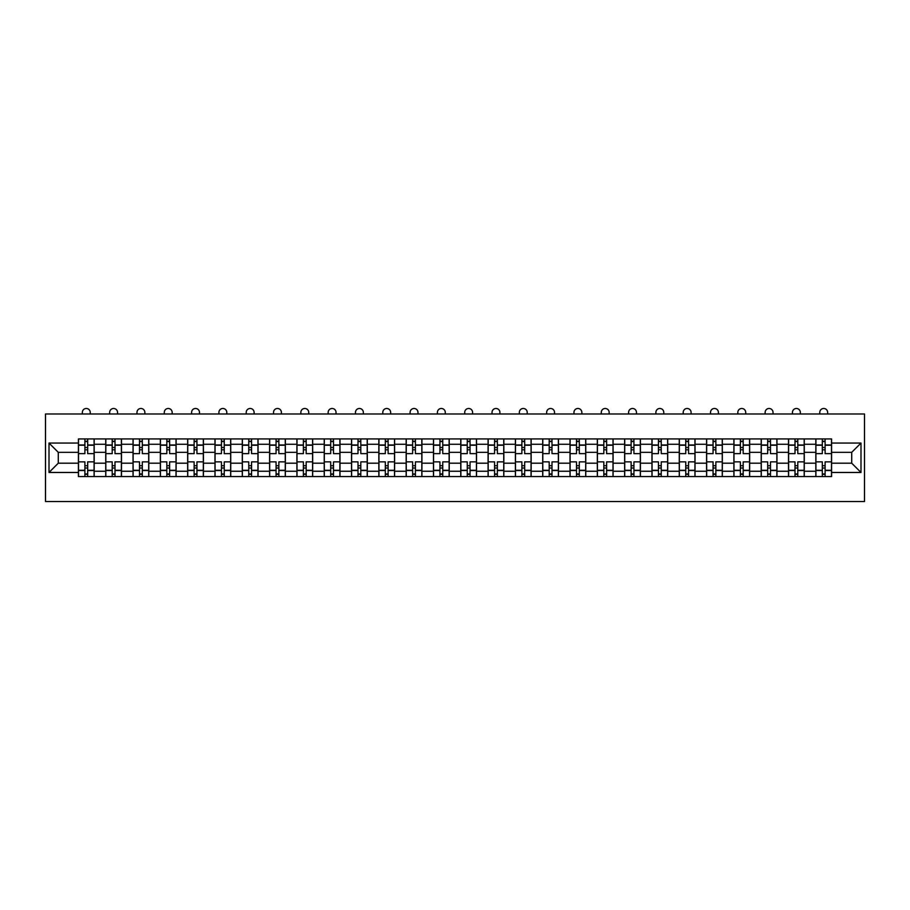 <?xml version="1.0" encoding="UTF-8"?>
<svg xmlns="http://www.w3.org/2000/svg" width="910" height="910" viewBox="0 0 910 910"><rect width="100%" height="100%" fill="white"/><g stroke="black" fill="none" stroke-linecap="round" stroke-linejoin="round"><path stroke-width="1.36" d="M45.5 501.524L864.5 501.524L864.5 413.993L45.5 413.993L45.5 501.524M105.731 476.578L105.731 444.273L94.174 444.273L94.174 476.578M94.174 444.273L94.174 438.938M105.731 444.273L105.731 438.938M121.485 438.938L121.485 476.578M133.042 476.578L133.042 438.938M148.796 438.938L148.796 476.578M160.353 476.578L160.353 438.938M176.108 438.938L176.108 476.578M187.665 476.578L187.665 438.938M203.419 438.938L203.419 476.578M214.976 476.578L214.976 438.938M230.731 438.938L230.731 476.578M242.287 476.578L242.287 438.938M258.042 438.938L258.042 476.578M269.599 476.578L269.599 438.938M285.353 438.938L285.353 476.578M296.91 476.578L296.91 438.938M312.665 438.938L312.665 476.578M324.222 476.578L324.222 438.938M339.976 438.938L339.976 476.578M351.533 476.578L351.533 438.938M367.287 438.938L367.287 476.578M378.844 476.578L378.844 438.938M394.599 438.938L394.599 476.578M406.156 476.578L406.156 438.938M421.91 438.938L421.91 476.578M433.467 476.578L433.467 438.938M449.221 438.938L449.221 476.578M460.778 476.578L460.778 438.938M476.533 438.938L476.533 476.578M488.09 476.578L488.09 438.938M503.844 438.938L503.844 476.578M515.401 476.578L515.401 438.938M531.156 438.938L531.156 476.578M542.713 476.578L542.713 438.938M558.467 438.938L558.467 476.578M570.024 476.578L570.024 438.938M585.778 438.938L585.778 476.578M597.335 476.578L597.335 438.938M613.09 438.938L613.09 476.578M624.647 476.578L624.647 438.938M640.401 438.938L640.401 476.578M651.958 476.578L651.958 438.938M667.712 438.938L667.712 476.578M679.269 476.578L679.269 438.938M695.024 438.938L695.024 476.578M706.581 476.578L706.581 438.938M722.335 438.938L722.335 476.578M733.892 476.578L733.892 438.938M749.647 438.938L749.647 476.578M761.204 476.578L761.204 438.938M776.958 438.938L776.958 476.578M788.515 476.578L788.515 438.938M804.269 438.938L804.269 476.578M815.826 476.578L815.826 438.938M815.826 463.19L804.269 463.19M788.515 463.19L776.958 463.19M761.204 463.19L749.647 463.19M733.892 463.19L722.335 463.19M706.581 463.19L695.024 463.19M679.269 463.19L667.712 463.19M651.958 463.19L640.401 463.19M624.647 463.19L613.09 463.19M597.335 463.19L585.778 463.19M570.024 463.19L558.467 463.19M542.713 463.19L531.156 463.19M515.401 463.19L503.844 463.19M488.09 463.19L476.533 463.19M460.778 463.19L449.221 463.19M433.467 463.19L421.91 463.19M406.156 463.19L394.599 463.19M378.844 463.19L367.287 463.19M351.533 463.19L339.976 463.19M324.222 463.19L312.665 463.19M296.91 463.19L285.353 463.19M269.599 463.19L258.042 463.19M242.287 463.19L230.731 463.19M214.976 463.19L203.419 463.19M187.665 463.19L176.108 463.19M160.353 463.19L148.796 463.19M133.042 463.19L121.485 463.19M105.731 463.19L94.174 463.19M815.826 452.327L804.269 452.327M788.515 452.327L776.958 452.327M761.204 452.327L749.647 452.327M733.892 452.327L722.335 452.327M706.581 452.327L695.024 452.327M679.269 452.327L667.712 452.327M651.958 452.327L640.401 452.327M624.647 452.327L613.09 452.327M597.335 452.327L585.778 452.327M570.024 452.327L558.467 452.327M542.713 452.327L531.156 452.327M515.401 452.327L503.844 452.327M488.09 452.327L476.533 452.327M460.778 452.327L449.221 452.327M433.467 452.327L421.91 452.327M406.156 452.327L394.599 452.327M378.844 452.327L367.287 452.327M351.533 452.327L339.976 452.327M324.222 452.327L312.665 452.327M296.91 452.327L285.353 452.327M269.599 452.327L258.042 452.327M242.287 452.327L230.731 452.327M214.976 452.327L203.419 452.327M187.665 452.327L176.108 452.327M160.353 452.327L148.796 452.327M133.042 452.327L121.485 452.327M105.731 452.327L94.174 452.327M58.285 463.19L78.419 463.19L78.419 452.327L58.285 452.327L58.285 463.19L49.003 472.461L49.003 443.056L78.419 443.056L78.419 452.327M831.581 452.327L831.581 463.19L851.714 463.19L851.714 452.327L831.581 452.327L831.581 438.938L78.419 438.938L78.419 443.056M831.581 443.056L860.996 443.056L860.996 472.461L831.581 472.461L831.581 463.19M78.419 463.19L78.419 476.578L831.581 476.578L831.581 472.461M78.419 472.461L49.003 472.461M87.69 473.951L84.892 473.951M84.892 441.566L87.69 441.566M115.001 473.951L112.203 473.951M112.203 441.566L115.001 441.566M142.313 473.951L139.514 473.951M139.514 441.566L142.313 441.566M169.624 473.951L166.826 473.951M166.826 441.566L169.624 441.566M196.935 473.951L194.137 473.951M194.137 441.566L196.935 441.566M224.247 473.951L221.448 473.951M221.448 441.566L224.247 441.566M251.558 473.951L248.76 473.951M248.76 441.566L251.558 441.566M278.869 473.951L276.071 473.951M276.071 441.566L278.869 441.566M306.181 473.951L303.383 473.951M303.383 441.566L306.181 441.566M333.504 473.951L330.694 473.951M330.694 441.566L333.504 441.566M360.815 473.951L358.005 473.951M358.005 441.566L360.815 441.566M388.126 473.951L385.317 473.951M385.317 441.566L388.126 441.566M415.438 473.951L412.628 473.951M412.628 441.566L415.438 441.566M442.749 473.951L439.939 473.951M439.939 441.566L442.749 441.566M470.06 473.951L467.251 473.951M467.251 441.566L470.06 441.566M497.372 473.951L494.562 473.951M494.562 441.566L497.372 441.566M524.683 473.951L521.874 473.951M521.874 441.566L524.683 441.566M551.995 473.951L549.185 473.951M549.185 441.566L551.995 441.566M579.306 473.951L576.496 473.951M576.496 441.566L579.306 441.566M606.617 473.951L603.819 473.951M603.819 441.566L606.617 441.566M633.929 473.951L631.13 473.951M631.13 441.566L633.929 441.566M661.24 473.951L658.442 473.951M658.442 441.566L661.24 441.566M688.552 473.951L685.753 473.951M685.753 441.566L688.552 441.566M715.863 473.951L713.065 473.951M713.065 441.566L715.863 441.566M743.174 473.951L740.376 473.951M740.376 441.566L743.174 441.566M770.486 473.951L767.687 473.951M767.687 441.566L770.486 441.566M797.797 473.951L794.999 473.951M794.999 441.566L797.797 441.566M825.108 473.951L822.31 473.951M822.31 441.566L825.108 441.566M49.003 443.056L58.285 452.327M851.714 463.19L860.996 472.461M851.714 452.327L860.996 443.056M94.083 476.578L94.083 453.646L87.69 453.646L87.69 438.938M84.892 438.938L84.892 453.646L78.499 453.646L78.499 438.938M90.226 413.993L90.226 412.412A3.936 3.936 0 0 0 86.291 408.476A3.936 3.936 0 0 0 82.355 412.412L82.355 413.993M94.083 453.646L94.083 438.938M78.499 476.578L78.499 461.87L84.892 461.87L84.892 476.578M87.69 476.578L87.69 461.87L94.083 461.87M84.892 449.79L87.69 449.79M78.499 461.87L78.499 453.646M87.69 465.727L84.892 465.727M87.69 474.303L84.892 474.303M84.892 468.002L87.69 468.002M87.69 447.515L84.892 447.515M84.892 441.213L87.69 441.213M121.394 476.578L121.394 453.646L115.001 453.646L115.001 438.938M112.203 438.938L112.203 453.646L105.81 453.646L105.81 438.938M117.538 413.993L117.538 412.412A3.936 3.936 0 0 0 113.602 408.476A3.936 3.936 0 0 0 109.666 412.412L109.666 413.993M121.394 453.646L121.394 438.938M105.81 476.578L105.81 461.87L112.203 461.87L112.203 476.578M115.001 476.578L115.001 461.87L121.394 461.87M112.203 449.79L115.001 449.79M105.81 461.87L105.81 453.646M115.001 465.727L112.203 465.727M115.001 474.303L112.203 474.303M112.203 468.002L115.001 468.002M115.001 447.515L112.203 447.515M112.203 441.213L115.001 441.213M148.705 476.578L148.705 453.646L142.313 453.646L142.313 438.938M139.514 438.938L139.514 453.646L133.122 453.646L133.122 438.938M144.861 413.993L144.861 412.412A3.936 3.936 0 0 0 140.913 408.476A3.936 3.936 0 0 0 136.978 412.412L136.978 413.993M148.705 453.646L148.705 438.938M133.122 476.578L133.122 461.87L139.514 461.87L139.514 476.578M142.313 476.578L142.313 461.87L148.705 461.87M139.514 449.79L142.313 449.79M133.122 461.87L133.122 453.646M142.313 465.727L139.514 465.727M142.313 474.303L139.514 474.303M139.514 468.002L142.313 468.002M142.313 447.515L139.514 447.515M139.514 441.213L142.313 441.213M176.017 476.578L176.017 453.646L169.624 453.646L169.624 438.938M166.826 438.938L166.826 453.646L160.433 453.646L160.433 438.938M172.172 413.993L172.172 412.412A3.936 3.936 0 0 0 168.225 408.476A3.936 3.936 0 0 0 164.289 412.412L164.289 413.993M176.017 453.646L176.017 438.938M160.433 476.578L160.433 461.87L166.826 461.87L166.826 476.578M169.624 476.578L169.624 461.87L176.017 461.87M166.826 449.79L169.624 449.79M160.433 461.87L160.433 453.646M169.624 465.727L166.826 465.727M169.624 474.303L166.826 474.303M166.826 468.002L169.624 468.002M169.624 447.515L166.826 447.515M166.826 441.213L169.624 441.213M203.328 476.578L203.328 453.646L196.935 453.646L196.935 438.938M194.137 438.938L194.137 453.646L187.744 453.646L187.744 438.938M199.483 413.993L199.483 412.412A3.936 3.936 0 0 0 195.536 408.476A3.936 3.936 0 0 0 191.6 412.412L191.6 413.993M203.328 453.646L203.328 438.938M187.744 476.578L187.744 461.87L194.137 461.87L194.137 476.578M196.935 476.578L196.935 461.87L203.328 461.87M194.137 449.79L196.935 449.79M187.744 461.87L187.744 453.646M196.935 465.727L194.137 465.727M196.935 474.303L194.137 474.303M194.137 468.002L196.935 468.002M196.935 447.515L194.137 447.515M194.137 441.213L196.935 441.213M230.639 476.578L230.639 453.646L224.247 453.646L224.247 438.938M221.448 438.938L221.448 453.646L215.056 453.646L215.056 438.938M226.795 413.993L226.795 412.412A3.936 3.936 0 0 0 222.848 408.476A3.936 3.936 0 0 0 218.912 412.412L218.912 413.993M230.639 453.646L230.639 438.938M215.056 476.578L215.056 461.87L221.448 461.87L221.448 476.578M224.247 476.578L224.247 461.87L230.639 461.87M221.448 449.79L224.247 449.79M215.056 461.87L215.056 453.646M224.247 465.727L221.448 465.727M224.247 474.303L221.448 474.303M221.448 468.002L224.247 468.002M224.247 447.515L221.448 447.515M221.448 441.213L224.247 441.213M257.951 476.578L257.951 453.646L251.558 453.646L251.558 438.938M248.76 438.938L248.76 453.646L242.367 453.646L242.367 438.938M254.106 413.993L254.106 412.412A3.936 3.936 0 0 0 250.159 408.476A3.936 3.936 0 0 0 246.223 412.412L246.223 413.993M257.951 453.646L257.951 438.938M242.367 476.578L242.367 461.87L248.76 461.87L248.76 476.578M251.558 476.578L251.558 461.87L257.951 461.87M248.76 449.79L251.558 449.79M242.367 461.87L242.367 453.646M251.558 465.727L248.76 465.727M251.558 474.303L248.76 474.303M248.76 468.002L251.558 468.002M251.558 447.515L248.76 447.515M248.76 441.213L251.558 441.213M285.262 476.578L285.262 453.646L278.869 453.646L278.869 438.938M276.071 438.938L276.071 453.646L269.678 453.646L269.678 438.938M281.418 413.993L281.418 412.412A3.936 3.936 0 0 0 277.47 408.476A3.936 3.936 0 0 0 273.535 412.412L273.535 413.993M285.262 453.646L285.262 438.938M269.678 476.578L269.678 461.87L276.071 461.87L276.071 476.578M278.869 476.578L278.869 461.87L285.262 461.87M276.071 449.79L278.869 449.79M269.678 461.87L269.678 453.646M278.869 465.727L276.071 465.727M278.869 474.303L276.071 474.303M276.071 468.002L278.869 468.002M278.869 447.515L276.071 447.515M276.071 441.213L278.869 441.213M312.574 476.578L312.574 453.646L306.181 453.646L306.181 438.938M303.383 438.938L303.383 453.646L296.99 453.646L296.99 438.938M308.729 413.993L308.729 412.412A3.936 3.936 0 0 0 304.782 408.476A3.936 3.936 0 0 0 300.846 412.412L300.846 413.993M312.574 453.646L312.574 438.938M296.99 476.578L296.99 461.87L303.383 461.87L303.383 476.578M306.181 476.578L306.181 461.87L312.574 461.87M303.383 449.79L306.181 449.79M296.99 461.87L296.99 453.646M306.181 465.727L303.383 465.727M306.181 474.303L303.383 474.303M303.383 468.002L306.181 468.002M306.181 447.515L303.383 447.515M303.383 441.213L306.181 441.213M339.885 476.578L339.885 453.646L333.504 453.646L333.504 438.938M330.694 438.938L330.694 453.646L324.301 453.646L324.301 438.938M336.04 413.993L336.04 412.412A3.936 3.936 0 0 0 332.093 408.476A3.936 3.936 0 0 0 328.157 412.412L328.157 413.993M339.885 453.646L339.885 438.938M324.301 476.578L324.301 461.87L330.694 461.87L330.694 476.578M333.504 476.578L333.504 461.87L339.885 461.87M330.694 449.79L333.504 449.79M324.301 461.87L324.301 453.646M333.504 465.727L330.694 465.727M333.504 474.303L330.694 474.303M330.694 468.002L333.504 468.002M333.504 447.515L330.694 447.515M330.694 441.213L333.504 441.213M367.196 476.578L367.196 453.646L360.815 453.646L360.815 438.938M358.005 438.938L358.005 453.646L351.624 453.646L351.624 438.938M363.352 413.993L363.352 412.412A3.936 3.936 0 0 0 359.404 408.476A3.936 3.936 0 0 0 355.469 412.412L355.469 413.993M367.196 453.646L367.196 438.938M351.624 476.578L351.624 461.87L358.005 461.87L358.005 476.578M360.815 476.578L360.815 461.87L367.196 461.87M358.005 449.79L360.815 449.79M351.624 461.87L351.624 453.646M360.815 465.727L358.005 465.727M360.815 474.303L358.005 474.303M358.005 468.002L360.815 468.002M360.815 447.515L358.005 447.515M358.005 441.213L360.815 441.213M394.508 476.578L394.508 453.646L388.126 453.646L388.126 438.938M385.317 438.938L385.317 453.646L378.935 453.646L378.935 438.938M390.663 413.993L390.663 412.412A3.936 3.936 0 0 0 386.716 408.476A3.936 3.936 0 0 0 382.78 412.412L382.78 413.993M394.508 453.646L394.508 438.938M378.935 476.578L378.935 461.87L385.317 461.87L385.317 476.578M388.126 476.578L388.126 461.87L394.508 461.87M385.317 449.79L388.126 449.79M378.935 461.87L378.935 453.646M388.126 465.727L385.317 465.727M388.126 474.303L385.317 474.303M385.317 468.002L388.126 468.002M388.126 447.515L385.317 447.515M385.317 441.213L388.126 441.213M421.819 476.578L421.819 453.646L415.438 453.646L415.438 438.938M412.628 438.938L412.628 453.646L406.247 453.646L406.247 438.938M417.974 413.993L417.974 412.412A3.936 3.936 0 0 0 414.027 408.476A3.936 3.936 0 0 0 410.091 412.412L410.091 413.993M421.819 453.646L421.819 438.938M406.247 476.578L406.247 461.87L412.628 461.87L412.628 476.578M415.438 476.578L415.438 461.87L421.819 461.87M412.628 449.79L415.438 449.79M406.247 461.87L406.247 453.646M415.438 465.727L412.628 465.727M415.438 474.303L412.628 474.303M412.628 468.002L415.438 468.002M415.438 447.515L412.628 447.515M412.628 441.213L415.438 441.213M449.13 476.578L449.13 453.646L442.749 453.646L442.749 438.938M439.939 438.938L439.939 453.646L433.558 453.646L433.558 438.938M445.286 413.993L445.286 412.412A3.936 3.936 0 0 0 441.339 408.476A3.936 3.936 0 0 0 437.403 412.412L437.403 413.993M449.13 453.646L449.13 438.938M433.558 476.578L433.558 461.87L439.939 461.87L439.939 476.578M442.749 476.578L442.749 461.87L449.13 461.87M439.939 449.79L442.749 449.79M433.558 461.87L433.558 453.646M442.749 465.727L439.939 465.727M442.749 474.303L439.939 474.303M439.939 468.002L442.749 468.002M442.749 447.515L439.939 447.515M439.939 441.213L442.749 441.213M476.442 476.578L476.442 453.646L470.06 453.646L470.06 438.938M467.251 438.938L467.251 453.646L460.87 453.646L460.87 438.938M472.597 413.993L472.597 412.412A3.936 3.936 0 0 0 468.661 408.476A3.936 3.936 0 0 0 464.714 412.412L464.714 413.993M476.442 453.646L476.442 438.938M460.87 476.578L460.87 461.87L467.251 461.87L467.251 476.578M470.06 476.578L470.06 461.87L476.442 461.87M467.251 449.79L470.06 449.79M460.87 461.87L460.87 453.646M470.06 465.727L467.251 465.727M470.06 474.303L467.251 474.303M467.251 468.002L470.06 468.002M470.06 447.515L467.251 447.515M467.251 441.213L470.06 441.213M503.753 476.578L503.753 453.646L497.372 453.646L497.372 438.938M494.562 438.938L494.562 453.646L488.181 453.646L488.181 438.938M499.909 413.993L499.909 412.412A3.936 3.936 0 0 0 495.973 408.476A3.936 3.936 0 0 0 492.026 412.412L492.026 413.993M503.753 453.646L503.753 438.938M488.181 476.578L488.181 461.87L494.562 461.87L494.562 476.578M497.372 476.578L497.372 461.87L503.753 461.87M494.562 449.79L497.372 449.79M488.181 461.87L488.181 453.646M497.372 465.727L494.562 465.727M497.372 474.303L494.562 474.303M494.562 468.002L497.372 468.002M497.372 447.515L494.562 447.515M494.562 441.213L497.372 441.213M531.065 476.578L531.065 453.646L524.683 453.646L524.683 438.938M521.874 438.938L521.874 453.646L515.492 453.646L515.492 438.938M527.22 413.993L527.22 412.412A3.936 3.936 0 0 0 523.284 408.476A3.936 3.936 0 0 0 519.337 412.412L519.337 413.993M531.065 453.646L531.065 438.938M515.492 476.578L515.492 461.87L521.874 461.87L521.874 476.578M524.683 476.578L524.683 461.87L531.065 461.87M521.874 449.79L524.683 449.79M515.492 461.87L515.492 453.646M524.683 465.727L521.874 465.727M524.683 474.303L521.874 474.303M521.874 468.002L524.683 468.002M524.683 447.515L521.874 447.515M521.874 441.213L524.683 441.213M558.376 476.578L558.376 453.646L551.995 453.646L551.995 438.938M549.185 438.938L549.185 453.646L542.804 453.646L542.804 438.938M554.531 413.993L554.531 412.412A3.936 3.936 0 0 0 550.596 408.476A3.936 3.936 0 0 0 546.648 412.412L546.648 413.993M558.376 453.646L558.376 438.938M542.804 476.578L542.804 461.87L549.185 461.87L549.185 476.578M551.995 476.578L551.995 461.87L558.376 461.87M549.185 449.79L551.995 449.79M542.804 461.87L542.804 453.646M551.995 465.727L549.185 465.727M551.995 474.303L549.185 474.303M549.185 468.002L551.995 468.002M551.995 447.515L549.185 447.515M549.185 441.213L551.995 441.213M585.699 476.578L585.699 453.646L579.306 453.646L579.306 438.938M576.496 438.938L576.496 453.646L570.115 453.646L570.115 438.938M581.843 413.993L581.843 412.412A3.936 3.936 0 0 0 577.907 408.476A3.936 3.936 0 0 0 573.96 412.412L573.96 413.993M585.699 453.646L585.699 438.938M570.115 476.578L570.115 461.87L576.496 461.87L576.496 476.578M579.306 476.578L579.306 461.87L585.699 461.87M576.496 449.79L579.306 449.79M570.115 461.87L570.115 453.646M579.306 465.727L576.496 465.727M579.306 474.303L576.496 474.303M576.496 468.002L579.306 468.002M579.306 447.515L576.496 447.515M576.496 441.213L579.306 441.213M613.01 476.578L613.01 453.646L606.617 453.646L606.617 438.938M603.819 438.938L603.819 453.646L597.426 453.646L597.426 438.938M609.154 413.993L609.154 412.412A3.936 3.936 0 0 0 605.218 408.476A3.936 3.936 0 0 0 601.271 412.412L601.271 413.993M613.01 453.646L613.01 438.938M597.426 476.578L597.426 461.87L603.819 461.87L603.819 476.578M606.617 476.578L606.617 461.87L613.01 461.87M603.819 449.79L606.617 449.79M597.426 461.87L597.426 453.646M606.617 465.727L603.819 465.727M606.617 474.303L603.819 474.303M603.819 468.002L606.617 468.002M606.617 447.515L603.819 447.515M603.819 441.213L606.617 441.213M640.321 476.578L640.321 453.646L633.929 453.646L633.929 438.938M631.13 438.938L631.13 453.646L624.738 453.646L624.738 438.938M636.465 413.993L636.465 412.412A3.936 3.936 0 0 0 632.53 408.476A3.936 3.936 0 0 0 628.582 412.412L628.582 413.993M640.321 453.646L640.321 438.938M624.738 476.578L624.738 461.87L631.13 461.87L631.13 476.578M633.929 476.578L633.929 461.87L640.321 461.87M631.13 449.79L633.929 449.79M624.738 461.87L624.738 453.646M633.929 465.727L631.13 465.727M633.929 474.303L631.13 474.303M631.13 468.002L633.929 468.002M633.929 447.515L631.13 447.515M631.13 441.213L633.929 441.213M667.633 476.578L667.633 453.646L661.24 453.646L661.24 438.938M658.442 438.938L658.442 453.646L652.049 453.646L652.049 438.938M663.777 413.993L663.777 412.412A3.936 3.936 0 0 0 659.841 408.476A3.936 3.936 0 0 0 655.894 412.412L655.894 413.993M667.633 453.646L667.633 438.938M652.049 476.578L652.049 461.87L658.442 461.87L658.442 476.578M661.24 476.578L661.24 461.87L667.633 461.87M658.442 449.79L661.24 449.79M652.049 461.87L652.049 453.646M661.24 465.727L658.442 465.727M661.24 474.303L658.442 474.303M658.442 468.002L661.24 468.002M661.24 447.515L658.442 447.515M658.442 441.213L661.24 441.213M694.944 476.578L694.944 453.646L688.552 453.646L688.552 438.938M685.753 438.938L685.753 453.646L679.361 453.646L679.361 438.938M691.088 413.993L691.088 412.412A3.936 3.936 0 0 0 687.152 408.476A3.936 3.936 0 0 0 683.205 412.412L683.205 413.993M694.944 453.646L694.944 438.938M679.361 476.578L679.361 461.87L685.753 461.87L685.753 476.578M688.552 476.578L688.552 461.87L694.944 461.87M685.753 449.79L688.552 449.79M679.361 461.87L679.361 453.646M688.552 465.727L685.753 465.727M688.552 474.303L685.753 474.303M685.753 468.002L688.552 468.002M688.552 447.515L685.753 447.515M685.753 441.213L688.552 441.213M722.256 476.578L722.256 453.646L715.863 453.646L715.863 438.938M713.065 438.938L713.065 453.646L706.672 453.646L706.672 438.938M718.399 413.993L718.399 412.412A3.936 3.936 0 0 0 714.464 408.476A3.936 3.936 0 0 0 710.517 412.412L710.517 413.993M722.256 453.646L722.256 438.938M706.672 476.578L706.672 461.87L713.065 461.87L713.065 476.578M715.863 476.578L715.863 461.87L722.256 461.87M713.065 449.79L715.863 449.79M706.672 461.87L706.672 453.646M715.863 465.727L713.065 465.727M715.863 474.303L713.065 474.303M713.065 468.002L715.863 468.002M715.863 447.515L713.065 447.515M713.065 441.213L715.863 441.213M749.567 476.578L749.567 453.646L743.174 453.646L743.174 438.938M740.376 438.938L740.376 453.646L733.983 453.646L733.983 438.938M745.711 413.993L745.711 412.412A3.936 3.936 0 0 0 741.775 408.476A3.936 3.936 0 0 0 737.828 412.412L737.828 413.993M749.567 453.646L749.567 438.938M733.983 476.578L733.983 461.87L740.376 461.87L740.376 476.578M743.174 476.578L743.174 461.87L749.567 461.87M740.376 449.79L743.174 449.79M733.983 461.87L733.983 453.646M743.174 465.727L740.376 465.727M743.174 474.303L740.376 474.303M740.376 468.002L743.174 468.002M743.174 447.515L740.376 447.515M740.376 441.213L743.174 441.213M776.878 476.578L776.878 453.646L770.486 453.646L770.486 438.938M767.687 438.938L767.687 453.646L761.295 453.646L761.295 438.938M773.022 413.993L773.022 412.412A3.936 3.936 0 0 0 769.087 408.476A3.936 3.936 0 0 0 765.139 412.412L765.139 413.993M776.878 453.646L776.878 438.938M761.295 476.578L761.295 461.87L767.687 461.87L767.687 476.578M770.486 476.578L770.486 461.87L776.878 461.87M767.687 449.79L770.486 449.79M761.295 461.87L761.295 453.646M770.486 465.727L767.687 465.727M770.486 474.303L767.687 474.303M767.687 468.002L770.486 468.002M770.486 447.515L767.687 447.515M767.687 441.213L770.486 441.213M804.19 476.578L804.19 453.646L797.797 453.646L797.797 438.938M794.999 438.938L794.999 453.646L788.606 453.646L788.606 438.938M800.334 413.993L800.334 412.412A3.936 3.936 0 0 0 796.398 408.476A3.936 3.936 0 0 0 792.462 412.412L792.462 413.993M804.19 453.646L804.19 438.938M788.606 476.578L788.606 461.87L794.999 461.87L794.999 476.578M797.797 476.578L797.797 461.87L804.19 461.87M794.999 449.79L797.797 449.79M788.606 461.87L788.606 453.646M797.797 465.727L794.999 465.727M797.797 474.303L794.999 474.303M794.999 468.002L797.797 468.002M797.797 447.515L794.999 447.515M794.999 441.213L797.797 441.213M831.501 476.578L831.501 453.646L825.108 453.646L825.108 438.938M822.31 438.938L822.31 453.646L815.917 453.646L815.917 438.938M827.645 413.993L827.645 412.412A3.936 3.936 0 0 0 823.709 408.476A3.936 3.936 0 0 0 819.773 412.412L819.773 413.993M831.501 453.646L831.501 438.938M815.917 476.578L815.917 461.87L822.31 461.87L822.31 476.578M825.108 476.578L825.108 461.87L831.501 461.87M822.31 449.79L825.108 449.79M815.917 461.87L815.917 453.646M825.108 465.727L822.31 465.727M825.108 474.303L822.31 474.303M822.31 468.002L825.108 468.002M825.108 447.515L822.31 447.515M822.31 441.213L825.108 441.213M788.515 444.273L776.958 444.273M761.204 444.273L749.647 444.273M733.892 444.273L722.335 444.273M706.581 444.273L695.024 444.273M679.269 444.273L667.712 444.273M651.958 444.273L640.401 444.273M624.647 444.273L613.09 444.273M597.335 444.273L585.778 444.273M570.024 444.273L558.467 444.273M542.713 444.273L531.156 444.273M515.401 444.273L503.844 444.273M488.09 444.273L476.533 444.273M460.778 444.273L449.221 444.273M433.467 444.273L421.91 444.273M406.156 444.273L394.599 444.273M378.844 444.273L367.287 444.273M351.533 444.273L339.976 444.273M324.222 444.273L312.665 444.273M296.91 444.273L285.353 444.273M269.599 444.273L258.042 444.273M242.287 444.273L230.731 444.273M214.976 444.273L203.419 444.273M187.665 444.273L176.108 444.273M160.353 444.273L148.796 444.273M133.042 444.273L121.485 444.273M815.826 444.273L804.269 444.273M788.515 471.243L776.958 471.243M761.204 471.243L749.647 471.243M733.892 471.243L722.335 471.243M706.581 471.243L695.024 471.243M679.269 471.243L667.712 471.243M651.958 471.243L640.401 471.243M624.647 471.243L613.09 471.243M597.335 471.243L585.778 471.243M570.024 471.243L558.467 471.243M542.713 471.243L531.156 471.243M515.401 471.243L503.844 471.243M488.09 471.243L476.533 471.243M460.778 471.243L449.221 471.243M433.467 471.243L421.91 471.243M406.156 471.243L394.599 471.243M378.844 471.243L367.287 471.243M351.533 471.243L339.976 471.243M324.222 471.243L312.665 471.243M296.91 471.243L285.353 471.243M269.599 471.243L258.042 471.243M242.287 471.243L230.731 471.243M214.976 471.243L203.419 471.243M187.665 471.243L176.108 471.243M160.353 471.243L148.796 471.243M133.042 471.243L121.485 471.243M105.731 471.243L94.174 471.243M815.826 471.243L804.269 471.243M94.083 444.979L87.69 444.979M84.892 444.979L78.499 444.979M84.892 445.206L78.499 445.206M84.892 470.299L78.499 470.299M84.892 470.538L78.499 470.538M94.083 470.538L87.69 470.538M94.083 445.206L87.69 445.206M94.083 470.299L87.69 470.299M121.394 444.979L115.001 444.979M112.203 444.979L105.81 444.979M112.203 445.206L105.81 445.206M112.203 470.299L105.81 470.299M112.203 470.538L105.81 470.538M121.394 470.538L115.001 470.538M121.394 445.206L115.001 445.206M121.394 470.299L115.001 470.299M148.705 444.979L142.313 444.979M139.514 444.979L133.122 444.979M139.514 445.206L133.122 445.206M139.514 470.299L133.122 470.299M139.514 470.538L133.122 470.538M148.705 470.538L142.313 470.538M148.705 445.206L142.313 445.206M148.705 470.299L142.313 470.299M176.017 444.979L169.624 444.979M166.826 444.979L160.433 444.979M166.826 445.206L160.433 445.206M166.826 470.299L160.433 470.299M166.826 470.538L160.433 470.538M176.017 470.538L169.624 470.538M176.017 445.206L169.624 445.206M176.017 470.299L169.624 470.299M203.328 444.979L196.935 444.979M194.137 444.979L187.744 444.979M194.137 445.206L187.744 445.206M194.137 470.299L187.744 470.299M194.137 470.538L187.744 470.538M203.328 470.538L196.935 470.538M203.328 445.206L196.935 445.206M203.328 470.299L196.935 470.299M230.639 444.979L224.247 444.979M221.448 444.979L215.056 444.979M221.448 445.206L215.056 445.206M221.448 470.299L215.056 470.299M221.448 470.538L215.056 470.538M230.639 470.538L224.247 470.538M230.639 445.206L224.247 445.206M230.639 470.299L224.247 470.299M257.951 444.979L251.558 444.979M248.76 444.979L242.367 444.979M248.76 445.206L242.367 445.206M248.76 470.299L242.367 470.299M248.76 470.538L242.367 470.538M257.951 470.538L251.558 470.538M257.951 445.206L251.558 445.206M257.951 470.299L251.558 470.299M285.262 444.979L278.869 444.979M276.071 444.979L269.678 444.979M276.071 445.206L269.678 445.206M276.071 470.299L269.678 470.299M276.071 470.538L269.678 470.538M285.262 470.538L278.869 470.538M285.262 445.206L278.869 445.206M285.262 470.299L278.869 470.299M312.574 444.979L306.181 444.979M303.383 444.979L296.99 444.979M303.383 445.206L296.99 445.206M303.383 470.299L296.99 470.299M303.383 470.538L296.99 470.538M312.574 470.538L306.181 470.538M312.574 445.206L306.181 445.206M312.574 470.299L306.181 470.299M339.885 444.979L333.504 444.979M330.694 444.979L324.301 444.979M330.694 445.206L324.301 445.206M330.694 470.299L324.301 470.299M330.694 470.538L324.301 470.538M339.885 470.538L333.504 470.538M339.885 445.206L333.504 445.206M339.885 470.299L333.504 470.299M367.196 444.979L360.815 444.979M358.005 444.979L351.624 444.979M358.005 445.206L351.624 445.206M358.005 470.299L351.624 470.299M358.005 470.538L351.624 470.538M367.196 470.538L360.815 470.538M367.196 445.206L360.815 445.206M367.196 470.299L360.815 470.299M394.508 444.979L388.126 444.979M385.317 444.979L378.935 444.979M385.317 445.206L378.935 445.206M385.317 470.299L378.935 470.299M385.317 470.538L378.935 470.538M394.508 470.538L388.126 470.538M394.508 445.206L388.126 445.206M394.508 470.299L388.126 470.299M421.819 444.979L415.438 444.979M412.628 444.979L406.247 444.979M412.628 445.206L406.247 445.206M412.628 470.299L406.247 470.299M412.628 470.538L406.247 470.538M421.819 470.538L415.438 470.538M421.819 445.206L415.438 445.206M421.819 470.299L415.438 470.299M449.13 444.979L442.749 444.979M439.939 444.979L433.558 444.979M439.939 445.206L433.558 445.206M439.939 470.299L433.558 470.299M439.939 470.538L433.558 470.538M449.13 470.538L442.749 470.538M449.13 445.206L442.749 445.206M449.13 470.299L442.749 470.299M476.442 444.979L470.06 444.979M467.251 444.979L460.87 444.979M467.251 445.206L460.87 445.206M467.251 470.299L460.87 470.299M467.251 470.538L460.87 470.538M476.442 470.538L470.06 470.538M476.442 445.206L470.06 445.206M476.442 470.299L470.06 470.299M503.753 444.979L497.372 444.979M494.562 444.979L488.181 444.979M494.562 445.206L488.181 445.206M494.562 470.299L488.181 470.299M494.562 470.538L488.181 470.538M503.753 470.538L497.372 470.538M503.753 445.206L497.372 445.206M503.753 470.299L497.372 470.299M531.065 444.979L524.683 444.979M521.874 444.979L515.492 444.979M521.874 445.206L515.492 445.206M521.874 470.299L515.492 470.299M521.874 470.538L515.492 470.538M531.065 470.538L524.683 470.538M531.065 445.206L524.683 445.206M531.065 470.299L524.683 470.299M558.376 444.979L551.995 444.979M549.185 444.979L542.804 444.979M549.185 445.206L542.804 445.206M549.185 470.299L542.804 470.299M549.185 470.538L542.804 470.538M558.376 470.538L551.995 470.538M558.376 445.206L551.995 445.206M558.376 470.299L551.995 470.299M585.699 444.979L579.306 444.979M576.496 444.979L570.115 444.979M576.496 445.206L570.115 445.206M576.496 470.299L570.115 470.299M576.496 470.538L570.115 470.538M585.699 470.538L579.306 470.538M585.699 445.206L579.306 445.206M585.699 470.299L579.306 470.299M613.01 444.979L606.617 444.979M603.819 444.979L597.426 444.979M603.819 445.206L597.426 445.206M603.819 470.299L597.426 470.299M603.819 470.538L597.426 470.538M613.01 470.538L606.617 470.538M613.01 445.206L606.617 445.206M613.01 470.299L606.617 470.299M640.321 444.979L633.929 444.979M631.13 444.979L624.738 444.979M631.13 445.206L624.738 445.206M631.13 470.299L624.738 470.299M631.13 470.538L624.738 470.538M640.321 470.538L633.929 470.538M640.321 445.206L633.929 445.206M640.321 470.299L633.929 470.299M667.633 444.979L661.24 444.979M658.442 444.979L652.049 444.979M658.442 445.206L652.049 445.206M658.442 470.299L652.049 470.299M658.442 470.538L652.049 470.538M667.633 470.538L661.24 470.538M667.633 445.206L661.24 445.206M667.633 470.299L661.24 470.299M694.944 444.979L688.552 444.979M685.753 444.979L679.361 444.979M685.753 445.206L679.361 445.206M685.753 470.299L679.361 470.299M685.753 470.538L679.361 470.538M694.944 470.538L688.552 470.538M694.944 445.206L688.552 445.206M694.944 470.299L688.552 470.299M722.256 444.979L715.863 444.979M713.065 444.979L706.672 444.979M713.065 445.206L706.672 445.206M713.065 470.299L706.672 470.299M713.065 470.538L706.672 470.538M722.256 470.538L715.863 470.538M722.256 445.206L715.863 445.206M722.256 470.299L715.863 470.299M749.567 444.979L743.174 444.979M740.376 444.979L733.983 444.979M740.376 445.206L733.983 445.206M740.376 470.299L733.983 470.299M740.376 470.538L733.983 470.538M749.567 470.538L743.174 470.538M749.567 445.206L743.174 445.206M749.567 470.299L743.174 470.299M776.878 444.979L770.486 444.979M767.687 444.979L761.295 444.979M767.687 445.206L761.295 445.206M767.687 470.299L761.295 470.299M767.687 470.538L761.295 470.538M776.878 470.538L770.486 470.538M776.878 445.206L770.486 445.206M776.878 470.299L770.486 470.299M804.19 444.979L797.797 444.979M794.999 444.979L788.606 444.979M794.999 445.206L788.606 445.206M794.999 470.299L788.606 470.299M794.999 470.538L788.606 470.538M804.19 470.538L797.797 470.538M804.19 445.206L797.797 445.206M804.19 470.299L797.797 470.299M831.501 444.979L825.108 444.979M822.31 444.979L815.917 444.979M822.31 445.206L815.917 445.206M822.31 470.299L815.917 470.299M822.31 470.538L815.917 470.538M831.501 470.538L825.108 470.538M831.501 445.206L825.108 445.206M831.501 470.299L825.108 470.299"/></g></svg>
